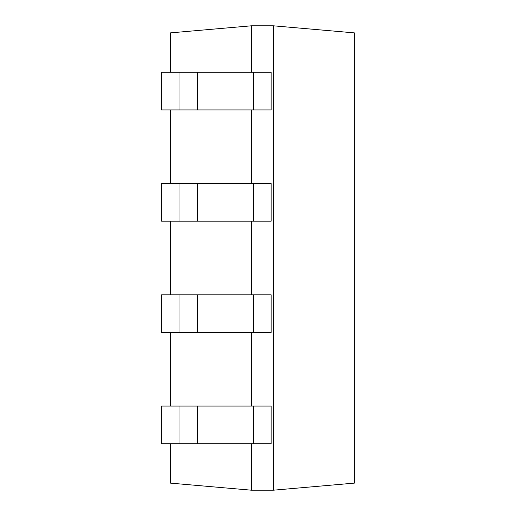 <?xml version="1.0" encoding="UTF-8"?>
<svg xmlns="http://www.w3.org/2000/svg" width="516" height="516" viewBox="0 0 516 516"><rect width="100%" height="100%" fill="white"/><g stroke="black" fill="none" stroke-linecap="round" stroke-linejoin="round"><path stroke-width="0.77" d="M273.345 25.8L273.345 490.2L354.382 483.111L354.382 32.889L273.345 25.8L251.415 25.8L251.427 72.24M170.377 72.24L170.377 32.889L251.415 25.8M170.377 109.921L170.377 183.522M170.377 221.196L170.377 294.804M170.377 332.478L170.377 406.079M170.377 443.76L170.377 483.111L251.415 490.2L251.427 443.76M251.427 332.478L251.427 406.079M251.427 221.196L251.427 294.804M251.427 109.921L251.427 183.522M273.345 490.2L251.415 490.2M179.974 443.76L161.618 443.76L161.618 406.079L271.145 406.079L271.145 443.76L179.974 443.76L179.974 406.079M179.974 332.478L161.618 332.478L161.618 294.804L271.145 294.804L271.145 332.478L179.974 332.478L179.974 294.804M179.974 221.196L161.618 221.196L161.618 183.522L271.145 183.522L271.145 221.196L179.974 221.196L179.974 183.522M179.974 109.921L161.618 109.921L161.618 72.24L271.145 72.24L271.145 109.921L179.974 109.921L179.974 72.24M253.62 443.76L253.62 406.079M197.499 406.079L197.499 443.76M253.62 332.478L253.62 294.804M197.499 294.804L197.499 332.478M253.62 221.196L253.62 183.522M197.499 183.522L197.499 221.196M253.62 109.921L253.62 72.24M197.499 72.24L197.499 109.921"/></g></svg>
